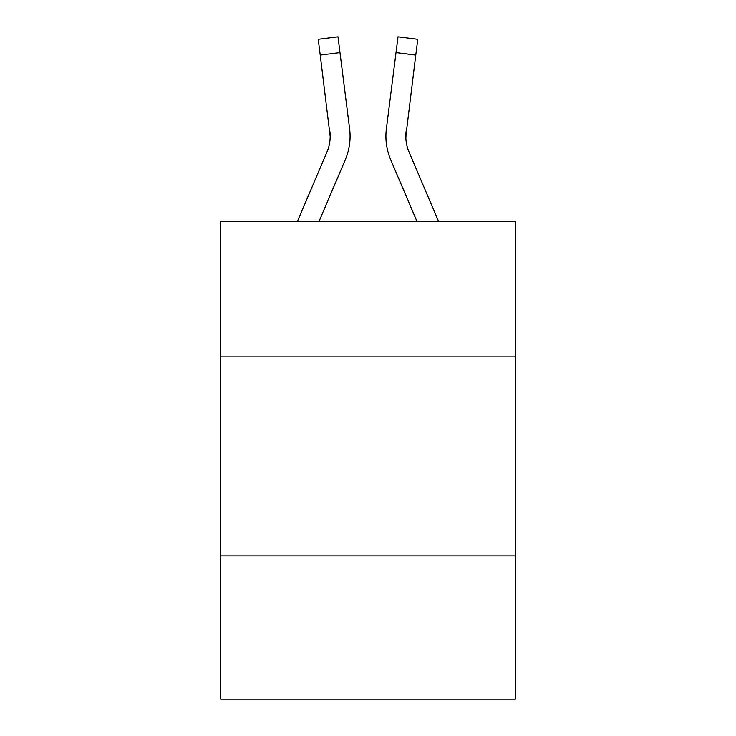 <?xml version="1.0" encoding="UTF-8"?>
<svg xmlns="http://www.w3.org/2000/svg" width="736" height="736" viewBox="0 0 736 736"><rect width="100%" height="100%" fill="white"/><g stroke="black" fill="none" stroke-linecap="round" stroke-linejoin="round"><path stroke-width="1.1" d="M515.292 356.85L515.292 221.508L220.708 221.508L220.708 356.85L515.292 356.85L515.292 699.2L220.708 699.2L220.708 356.85M515.292 555.892L220.708 555.892M345.313 159.712L319.001 221.508L345.313 159.712A59.708 59.708 -35.1 0 0 349.618 128.837L339.986 52.596L320.234 55.09L318.237 39.293L337.99 36.8L339.986 52.596M297.372 221.508L327.005 151.91A39.808 39.808 -30 0 0 330.179 136.399L320.234 55.09M350.014 139.214L350.088 136.786M349.315 126.445L349.618 128.837L349.315 126.445M438.628 221.508L408.995 151.91A39.808 39.808 30 0 1 405.821 136.39L415.766 55.09L396.014 52.596L398.01 36.8L417.763 39.293L398.01 36.8L417.763 39.293L398.01 36.8L417.763 39.293L398.01 36.8L417.763 39.293L398.01 36.8L417.763 39.293L398.01 36.8L417.763 39.293L398.01 36.8L417.763 39.293L398.01 36.8L417.763 39.293L398.01 36.8L417.763 39.293L398.01 36.8L417.763 39.293L398.01 36.8L417.763 39.293L398.01 36.8L417.763 39.293L398.01 36.8L417.763 39.293L398.01 36.8L417.763 39.293L398.01 36.8L417.763 39.293L398.01 36.8L417.763 39.293L415.766 55.09M390.687 159.712L416.999 221.508L390.687 159.712A59.708 59.708 35.1 0 1 386.382 128.837L396.014 52.596M405.867 138.267L406.134 131.33A39.808 39.808 35.1 0 0 408.995 151.91A39.808 39.808 35.1 0 1 405.821 136.39L406.134 131.33M327.005 151.91A39.808 39.808 -35.1 0 0 330.179 136.39A39.808 39.808 -35.1 0 1 327.005 151.91A39.808 39.808 -35.1 0 0 330.179 136.39A39.808 39.808 -35.1 0 1 327.005 151.91A39.808 39.808 -35.1 0 0 330.179 136.39A39.808 39.808 -35.1 0 1 327.005 151.91A39.808 39.808 -35.1 0 0 330.179 136.39A39.808 39.808 -35.1 0 1 327.005 151.91A39.808 39.808 -35.1 0 0 330.179 136.39A39.808 39.808 -35.1 0 1 327.005 151.91A39.808 39.808 -35.1 0 0 330.179 136.39A39.808 39.808 -35.1 0 1 327.005 151.91A39.808 39.808 -35.1 0 0 330.179 136.39A39.808 39.808 -35.1 0 1 327.005 151.91A39.808 39.808 -35.1 0 0 330.179 136.39A39.808 39.808 -35.1 0 1 327.005 151.91A39.808 39.808 -35.1 0 0 330.179 136.39A39.808 39.808 -35.1 0 1 327.005 151.91A39.808 39.808 -35.1 0 0 330.179 136.39A39.808 39.808 -35.1 0 1 327.005 151.91A39.808 39.808 -35.1 0 0 330.179 136.39A39.808 39.808 -35.1 0 1 327.005 151.91A39.808 39.808 -35.1 0 0 330.179 136.39A39.808 39.808 -35.1 0 1 327.005 151.91A39.808 39.808 -35.1 0 0 330.179 136.39A39.808 39.808 -35.1 0 1 327.005 151.91A39.808 39.808 -35.1 0 0 330.179 136.39A39.808 39.808 -35.1 0 1 327.005 151.91A39.808 39.808 -35.1 0 0 330.179 136.39A39.808 39.808 -35.1 0 1 327.005 151.91A39.808 39.808 -35.1 0 0 330.179 136.39A39.808 39.808 -35.1 0 1 327.005 151.91A39.808 39.808 -35.1 0 0 330.179 136.39A39.808 39.808 -35.1 0 1 327.005 151.91A39.808 39.808 -35.1 0 0 330.179 136.39A39.808 39.808 -35.1 0 1 327.005 151.91A39.808 39.808 -35.1 0 0 330.179 136.39A39.808 39.808 -35.1 0 1 327.005 151.91A39.808 39.808 -35.1 0 0 330.179 136.39A39.808 39.808 -35.1 0 1 327.005 151.91A39.808 39.808 -35.1 0 0 330.179 136.39A39.808 39.808 -35.1 0 1 327.005 151.91A39.808 39.808 -35.1 0 0 330.179 136.39A39.808 39.808 -35.1 0 1 327.005 151.91A39.808 39.808 -35.1 0 0 330.179 136.39A39.808 39.808 -35.1 0 1 327.005 151.91A39.808 39.808 -35.1 0 0 330.179 136.39A39.808 39.808 -35.1 0 1 327.005 151.91A39.808 39.808 -35.1 0 0 330.179 136.39A39.808 39.808 -35.1 0 1 327.005 151.91A39.808 39.808 -35.1 0 0 330.179 136.39A39.808 39.808 -35.1 0 1 327.005 151.91A39.808 39.808 -35.1 0 0 330.179 136.39A39.808 39.808 -35.1 0 1 327.005 151.91A39.808 39.808 -35.1 0 0 329.866 131.33L330.179 136.39M408.995 151.91A39.808 39.808 35.1 0 1 405.821 136.39A39.808 39.808 35.1 0 0 408.995 151.91A39.808 39.808 35.1 0 1 405.821 136.39A39.808 39.808 35.1 0 0 408.995 151.91A39.808 39.808 35.1 0 1 405.821 136.39A39.808 39.808 35.1 0 0 408.995 151.91A39.808 39.808 35.1 0 1 405.821 136.39A39.808 39.808 35.1 0 0 408.995 151.91A39.808 39.808 35.1 0 1 405.821 136.39A39.808 39.808 35.1 0 0 408.995 151.91A39.808 39.808 35.1 0 1 405.821 136.39A39.808 39.808 35.1 0 0 408.995 151.91A39.808 39.808 35.1 0 1 405.821 136.39A39.808 39.808 35.1 0 0 408.995 151.91A39.808 39.808 35.1 0 1 405.821 136.39A39.808 39.808 35.1 0 0 408.995 151.91A39.808 39.808 35.1 0 1 405.821 136.39A39.808 39.808 35.1 0 0 408.995 151.91A39.808 39.808 35.1 0 1 405.821 136.39A39.808 39.808 35.1 0 0 408.995 151.91A39.808 39.808 35.1 0 1 405.821 136.39A39.808 39.808 35.1 0 0 408.995 151.91A39.808 39.808 35.1 0 1 405.821 136.39A39.808 39.808 35.1 0 0 408.995 151.91A39.808 39.808 35.1 0 1 405.821 136.39A39.808 39.808 35.1 0 0 408.995 151.91A39.808 39.808 35.1 0 1 405.821 136.39A39.808 39.808 35.1 0 0 408.995 151.91A39.808 39.808 35.1 0 1 405.821 136.39A39.808 39.808 35.1 0 0 408.995 151.91A39.808 39.808 35.1 0 1 405.821 136.39A39.808 39.808 35.1 0 0 408.995 151.91A39.808 39.808 35.1 0 1 405.821 136.39A39.808 39.808 35.1 0 0 408.995 151.91A39.808 39.808 35.1 0 1 405.821 136.39A39.808 39.808 35.1 0 0 408.995 151.91A39.808 39.808 35.1 0 1 405.821 136.39A39.808 39.808 35.1 0 0 408.995 151.91A39.808 39.808 35.1 0 1 405.821 136.39A39.808 39.808 35.1 0 0 408.995 151.91A39.808 39.808 35.1 0 1 405.821 136.39A39.808 39.808 35.1 0 0 408.995 151.91A39.808 39.808 35.1 0 1 405.821 136.39A39.808 39.808 35.1 0 0 408.995 151.91A39.808 39.808 35.1 0 1 405.821 136.39A39.808 39.808 35.1 0 0 408.995 151.91A39.808 39.808 35.1 0 1 405.821 136.39A39.808 39.808 35.1 0 0 408.995 151.91A39.808 39.808 35.1 0 1 405.821 136.39A39.808 39.808 35.1 0 0 408.995 151.91A39.808 39.808 35.1 0 1 405.821 136.39A39.808 39.808 35.1 0 0 408.995 151.91A39.808 39.808 35.1 0 1 405.821 136.39M350.088 136.289L350.014 139.233L350.088 136.289M385.986 139.233L385.912 136.289M417.763 39.293L398.01 36.8M318.237 39.293L337.99 36.8"/></g></svg>
